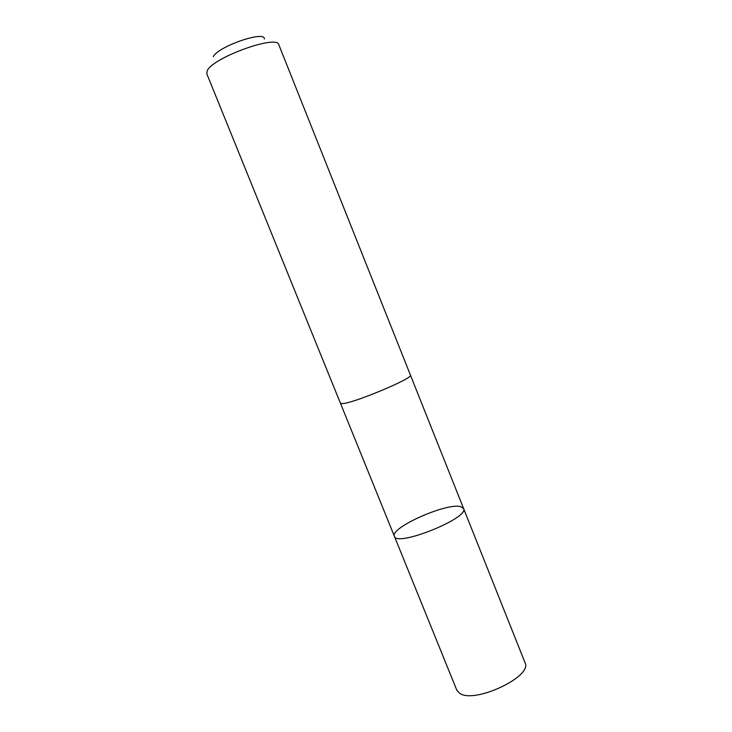 <?xml version="1.0" encoding="UTF-8"?>
<svg xmlns="http://www.w3.org/2000/svg" width="732" height="732" viewBox="0 0 732 732"><rect width="100%" height="100%" fill="white"/><g stroke="black" fill="none" stroke-linecap="round" stroke-linejoin="round"><path stroke-width="1.1" d="M460.355 506.544L463.566 508.466C469.88 517.872 396.341 547.435 394.392 536.272C389.625 527.992 445.724 502.866 460.355 506.544M456.768 690.093L459.623 693.25C474.089 704.23 533.171 676.377 525.009 662.661L463.566 508.466C469.88 517.872 396.341 547.435 394.392 536.272L456.768 690.093M342.201 403.616C352.522 403.735 414.321 377.849 410.432 375.095L278.828 44.78C277.51 34.221 212.518 57.672 207.238 70.748L206.79 73.74L340.426 403.231L342.201 403.616M213.286 56.767C217.514 46.61 265.634 30.012 264.344 39.034M340.462 403.305L394.392 536.272M410.451 375.168L463.566 508.466"/></g></svg>
